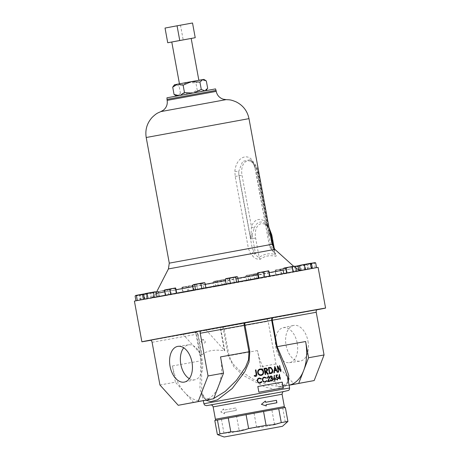 <?xml version="1.0" encoding="UTF-8"?>
<svg xmlns="http://www.w3.org/2000/svg" width="460" height="460" viewBox="0 0 460 460"><rect width="100%" height="100%" fill="white"/><g stroke="black" fill="none" stroke-linecap="round" stroke-linejoin="round"><path stroke-width="0.34" stroke-dasharray="2.3 1.72" d="M189.319 378.672A17.744 10.902 -100.3 0 0 194.954 379.741A17.744 10.902 -100.3 0 0 202.256 360.318A17.744 10.902 -100.3 0 0 188.634 344.827A17.744 10.902 -100.3 0 0 183.736 347.8M307.987 341.182A18.153 11.149 79.7 0 1 300 361.146A18.153 11.149 79.7 0 1 286.068 345.299A18.153 11.149 79.7 0 1 293.537 325.433A18.153 11.149 79.7 0 1 307.987 341.182M297.206 343.137A17.744 10.902 79.7 0 1 289.397 362.652A17.744 10.902 79.7 0 1 275.776 347.162A17.744 10.902 79.7 0 1 283.084 327.733A17.744 10.902 79.7 0 1 297.206 343.137M171.775 42.004L191.176 38.444M183.206 83.208L198.858 80.31L183.206 83.208M205.902 400.223L201.825 392.495L201.486 360.697L196.627 334.242A2.392 2.093 -100.1 0 0 194.149 332.269L195.88 331.965L198.105 333.983L201.934 354.844C204.286 352.757 207.385 351.359 211.232 350.658C215.096 349.968 219.489 350.008 224.417 350.779L220.587 329.912L220.794 329.009L219.086 327.761L206.264 330.171L224.779 350.716L220.794 329.009M152.099 342.297L196.012 334.351L200.865 360.807L199.905 388.809L202.567 397.221L210.415 399.406C203.924 399.211 204.303 399.7 201.825 392.495L203.326 400.689M215.855 420.285L236.624 416.593L239.177 430.502L231.725 432.641L223.991 433.251L217.35 434.418M235.411 416.599L216.367 420.175M269.635 410.326L238.907 415.955M236.331 410.395L224.169 412.597L224.399 413.822L220.806 411.936L223.497 408.923L223.721 410.147L235.842 407.951L236.331 410.395L235.842 407.951M224.169 412.597L236.29 410.4M204.332 342.999A2.49 1.386 21.1 0 0 205.011 341.268A2.49 1.386 21.1 0 0 201.566 339.934A2.49 1.386 21.1 0 0 201.555 339.934A2.49 1.386 21.1 0 0 201.02 341.82A2.49 1.386 21.1 0 0 204.332 342.999M276.908 402.77L266.012 404.742M270.457 377.091L270.077 377.349L270.319 376.349L271.049 375.872M271.837 380.535L272.602 379.327L271.256 378.499L271.164 377.993L271.981 377.022L271.084 376.389M271.986 381.024L271.158 380.914L270.377 379.828M270.313 372.956L271.624 372.56L272.308 370.162L270.687 368.04L268.87 368.19M270.992 373.485L269.445 373.761L268.324 367.638M283.251 387.797L258.848 392.213L257.807 386.521M316.871 309.804A93.386 0.299 -10.4 0 1 177.353 335.524A93.386 0.299 -10.4 0 1 150.794 340.285M169.274 263.154L248.463 248.768L250.792 253.96L252.35 255.656C254.834 258.537 257.525 259.71 260.435 259.164C264.937 255.881 269.968 254.932 275.529 256.329C277.046 256.03 276.402 254.478 273.608 251.666L272.021 249.97L269.399 244.835L272.05 244.294M318.119 267.427A93.386 0.299 -10.4 0 1 266.656 277.15A93.386 0.299 -10.4 0 1 169.889 294.872A93.386 0.299 -10.4 0 1 134.418 301.145M166.928 97.813L215.521 88.895M147.148 298.701L157.102 296.855L144.428 299.178L147.148 298.701L146.274 293.94L144.825 293.687L155.308 291.755M193.66 290.536L182.683 292.543L193.66 290.536L192.786 285.775L189.825 285.815L192.976 285.217L185.115 286.643L188.083 286.603L190.607 285.637L193.309 285.654L192.958 285.223L192.786 285.775M305.394 269.87L295.435 271.716L308.108 269.393L305.394 269.87L304.52 265.115L305.791 264.379L299.719 265.483M286.678 272.998L296.47 271.216L286.672 272.97M165.864 295.573L156.072 297.355L165.864 295.573L164.99 290.812L161.724 290.904L166.963 289.926L161.19 290.967L164.456 290.875L166.083 290.076L167.9 290.26L166.963 289.926M165.646 295.211L176.646 293.192L165.335 295.245L165.646 295.211L164.53 289.978L175.536 287.954M286.89 273.361L275.891 275.379L287.201 273.326L286.89 273.361L286.085 268.088L275.08 270.112L275.017 270.624L277.598 269.635L280.364 269.629L283.101 268.623L286.017 268.6M226.423 284.544L213.992 286.816L226.423 284.544L225.549 279.783L223.324 279.691L224.75 279.415L215.165 281.163L217.39 281.255L220.409 280.197L223.606 280.117L224.486 279.461L225.549 279.783L224.486 279.461M140.691 299.995L148.085 298.609L135.982 300.84L140.691 299.995L139.817 295.234L137.373 295.165L146.579 293.463L144.768 293.779L147.217 293.848L146.452 293.491L145.872 294.118L142.755 294.181L139.817 295.234M226.119 284.027L238.544 281.756L226.113 284.01M311.851 268.577L304.451 269.962L316.56 267.726L311.851 268.577L310.977 263.816L311.443 263.551M259.158 278.513L246.652 280.813L259.158 278.513L258.29 273.752L257.445 273.401L246.755 275.356L247.923 275.643L250.959 274.574L254.173 274.488L256.139 273.631L258.29 273.752L257.445 273.401M147.263 298.897L140.139 300.173L147.263 298.897L146.389 294.135L143.307 294.187L150.667 292.819L147.022 293.474L150.104 293.417L150.667 292.819M193.378 290.059L205.89 287.753L193.373 290.036M305.279 269.675L312.397 268.398L305.267 269.629M258.359 278.156L269.853 276.029L258.347 278.11M175.208 95.277L177.612 95.87L180.452 93.351L189.215 93.771L197.259 90.275L202.831 91.258L176.531 96.054L205.925 90.66L202.831 91.258L207.678 88.32M269.819 232.156L269.008 235.491L268.37 227.568L267.22 223.75A17.647 10.839 -100.3 0 0 251.465 226.711L250.723 238.924L254.288 228.114A3.289 1.736 -161.2 0 1 251.465 226.711L242.012 175.202A13.047 8.015 79.7 0 1 247.537 160.891A13.047 8.015 79.7 0 1 257.767 172.241L267.22 223.75A3.289 1.754 -39.7 0 0 267.243 225.388L267.243 225.388A3.289 1.754 -39.7 0 0 267.536 225.624L269.065 228.033M260.435 259.164A3.289 2.501 55.4 0 1 259.17 257.358L255.622 238.033A13.047 8.015 79.7 0 1 261.142 223.715A13.047 8.015 79.7 0 1 271.377 235.071L274.925 254.397C269.209 253.034 263.959 254.018 259.17 257.358C257.473 256.956 256.214 255.518 255.398 253.058L253.816 251.367L252.195 248.078L238.924 175.772L238.723 171.459L242.667 161.356L250.119 159.752L256.26 168.164L257.404 172.299A15.14 9.298 -100.3 0 0 256.26 168.164A3.289 0.931 163.7 0 1 254.846 167.814L255.955 172.558L257.209 172.339L270.48 244.645L272.096 247.934L273.677 249.625L275.281 253.908L274.925 254.397A3.289 2.507 103.4 0 0 275.529 256.329M256.122 172.523L269.232 244.869L254.949 167.452C252.477 151.363 236.474 154.353 234.864 171.223L235.192 176.456L248.463 248.768L252.195 248.078M273.28 247.468L273.677 249.625A3.289 1.265 -43 0 0 273.257 251.493L273.257 251.493A3.289 1.265 -43 0 0 273.608 251.666M274.89 249.389L272.021 249.97A3.289 1.265 137 0 1 271.682 249.803L271.682 249.803A3.289 1.265 137 0 1 272.096 247.934M235.192 176.456L239.125 175.731L250.723 238.924L252.736 238.562L255.398 253.058A3.289 1.265 137 0 1 252.35 255.656M254.949 167.452A3.289 0.931 163.7 0 0 254.846 167.814C252.218 160.23 251.752 161.5 251.315 160.62L250.119 159.752C255.064 163.133 257.755 167.267 258.204 172.161L257.404 172.299L269.008 235.491L270.388 235.244M253.816 251.367A3.289 1.265 137 0 1 250.792 253.96L168.423 268.927M234.864 171.223A3.289 0.529 4.1 0 0 238.723 171.459A15.14 9.298 -100.3 0 0 239.125 175.731L242.012 175.202M255.622 238.033L252.736 238.562A15.14 9.298 -100.3 0 1 252.339 234.537L250.775 233.933M268.743 230.558A3.289 1.512 -177.6 0 0 269.629 231.104M287.333 422.165L285.286 421.981L274.459 424.011C268.709 426.127 262.769 427.225 256.645 427.305L239.177 430.502M236.624 416.593L271.906 410.101L274.459 424.011M256.645 427.305L254.092 413.39M271.906 410.101L285.361 407.52M285.286 421.981L282.733 408.066M214.797 420.503L272.619 409.791M223.991 433.251L221.438 419.336M317.239 309.649L266.242 319.228A2.392 1.466 79.7 0 1 266.248 319.223A2.392 1.466 79.7 0 1 268.117 321.304L275.948 363.992L294.256 384.301M255.611 375.791L256.128 374.066L255.38 369.995M254.397 375.446L254.15 375.981L255.725 376.418M261.09 374.796C262.533 374.411 263.177 373.399 263.017 371.76L263.062 371.755M263.017 371.76C262.585 370.197 261.625 369.478 260.136 369.616M261.263 375.412L261.222 375.417C259.388 375.578 258.198 374.693 257.657 372.772C257.456 370.777 258.238 369.518 259.998 368.989L260.038 368.983M265.943 370.841L267.099 369.553L265.587 368.788L264.615 368.96M265.673 374.446L265.15 374.543L264.029 368.42M268.496 373.934L267.881 374.049L265.483 371.559L265.104 371.628M276.034 369.897L274.907 367.684M274.304 372.887L273.809 372.974L274.666 366.493M277.702 372.278L277.259 372.358L276.333 370.495L274.511 370.823M278.674 372.1L278.277 372.174L277.236 366.062M280.795 371.663L277.708 367.31M279.41 365.648L280.295 370.467M279.72 377.815L279.329 375.688M280.347 379.391L280.019 379.448L279.812 378.321L278.432 378.568L279.358 374.463M280.456 378.206L280.059 378.275M276.207 377.556L276.017 375.107M277.19 379.569L277.76 378.183L276.799 377.24M277.34 380.058L276.011 378.873M276.402 376.889L276.834 376.711M277.483 375.366L276.339 375.567M274.729 380.012L275.373 378.89M275.304 378.902L274.344 378.068M274.873 380.506L273.453 379.218L274.235 375.297L274.522 375.521M273.964 377.666L274.39 377.545M270.325 381.196L267.513 381.708L269.209 377.752L268.157 376.918M267.473 378.206L267.053 378.287L268.14 376.401M265.259 382.248L263.258 381.725L262.373 380.081C262.229 378.465 262.855 377.476 264.258 377.108L264.305 377.096M265.115 381.754L266.484 380.661L266.869 380.891M266.3 377.792L266.024 378.149L264.327 377.614M260.233 383.163L258.14 382.657L257.232 381.018C257.088 379.402 257.761 378.402 259.25 378.016L259.285 378.011M260.101 382.662L261.573 381.553L261.976 381.783M261.406 378.683L261.113 379.04L259.313 378.522M266.231 405.938L261.383 404.317L265.339 401.091M224.244 412.585L224.468 413.81L220.886 411.924L223.566 408.911L223.796 410.136L235.876 407.945M266.248 319.223L222.329 327.175A2.392 1.466 -100.3 0 0 222.324 327.175A2.392 0.604 79.6 0 1 222.329 327.175A2.392 0.604 79.6 0 1 223.353 329.406L228.206 355.862L234.059 367.034L243.489 375.555L265.328 387.159L275.753 389.39L283.567 388.131L287.414 383.554L287.552 376.763C287.914 380.96 287.724 383.168 286.983 383.375C286.758 384.531 285.033 385.566 281.808 386.486L268.565 385.296L253.121 379.172L238.688 369.725L232.679 363.526L229.057 355.706L224.198 329.251A2.392 1.466 -100.3 0 0 222.329 327.169A2.392 2.392 0 0 0 222.329 327.175L266.242 319.228M197.593 333.207L201.572 354.913L183.063 334.368L194.149 332.269A2.392 2.093 -100.1 0 0 194.137 332.275A2.392 1.466 -100.3 0 0 194.137 332.275L150.236 340.216M201.572 354.913L201.934 354.844M224.417 350.779L224.779 350.716M211.703 399.119L213.75 398.452M288.466 381.748L281.808 386.486L288.65 385.25A39.842 24.478 -100.3 0 0 288.748 385.233L278.783 387.101L260.481 366.792L257.502 350.56A39.842 24.478 -100.3 0 0 269.635 376.947A39.842 24.478 -100.3 0 0 288.65 385.25M159.93 384.985L175.404 382.185L172.419 365.953A39.842 24.478 -100.3 0 0 184.552 392.34L175.404 382.185M193.706 402.494L184.552 392.34A39.842 24.478 -100.3 0 0 203.573 400.643A39.842 24.478 -100.3 0 0 203.671 400.625A39.842 24.478 -100.3 0 0 218.575 385.952A39.842 24.478 -100.3 0 0 220.53 356.92M289.104 385.233L278.783 387.101M289.093 385.164L288.748 385.233A39.842 24.478 -100.3 0 0 289.093 385.164M275.948 363.992L260.481 366.792M183.063 334.368L206.264 330.171M144.296 293.773L143.554 294.417M156.227 292.094L154.33 291.945L152.611 292.779L149.35 292.865L146.274 293.94M153.485 297.539L152.611 292.779M184.333 286.821L189.825 285.815L187.036 286.839L184.333 286.821L181.815 287.787L181.964 287.241L184.333 286.821M181.982 287.236L185.115 286.643L182.333 287.667L181.982 287.236L182.683 292.543M194.183 290.415L192.999 285.229M187.91 291.6L187.036 286.839M183.206 292.428L182.333 287.667M188.956 291.364L188.083 286.603M305.336 264.483L307.234 264.632L305.336 264.483L303.617 265.316L300.357 265.403L305.336 264.483M298.155 271.233L297.281 266.478L300.357 265.403L295.832 266.225L294.561 266.955L295.447 266.403M295.303 266.311L297.281 266.478M295.274 266.34L294.561 266.955L295.435 271.716M306.314 264.293L307.234 264.632L308.108 269.393M299.627 265.65L304.52 265.115M299.058 271.032L298.85 269.893M304.491 270.072L303.617 265.316M283.647 268.14L289.426 267.099L286.339 268.174L284.527 267.99L282.894 268.789M295.596 266.455L294.055 266.242L294.659 266.121M294.055 266.242L289.426 267.099L292.686 267.007L294.055 266.242M293.56 271.768L292.686 267.007M287.212 272.935L286.339 268.174M155.952 291.945L161.724 290.904L158.642 291.979L156.826 291.795L155.198 292.594L155.917 291.973M156.693 291.801L161.19 290.967L158.102 292.042L156.561 291.824L155.198 292.594L156.072 297.355M168.768 295.021L167.9 290.26L166.353 290.047L164.99 290.812M159.511 296.74L158.642 291.979M158.976 296.803L158.102 292.042M165.33 295.636L164.456 290.875M175.772 288.431L173.012 288.437L170.43 289.42L167.509 289.443L164.772 290.45M171.304 294.181L170.43 289.42M283.567 268.571L286.085 268.088L286.327 268.565L283.567 268.571L280.985 269.56L278.064 269.577L283.567 268.571M276.201 275.344L275.327 270.583L278.064 269.577L275.086 270.112L275.891 275.379M275.327 270.583L275.068 270.118M286.091 268.088L287.201 273.326M281.238 274.39L280.364 269.629M281.859 274.315L280.985 269.56M218.08 280.657L223.324 279.691L221.277 280.583L218.08 280.657L215.061 281.715L214.003 281.393L218.08 280.657M214.003 281.393L215.165 281.163L213.118 282.055L214.003 281.393M213.739 281.439L213.118 282.055L213.992 286.816M224.48 284.878L223.606 280.117M222.151 285.344L221.277 280.583M215.935 286.476L215.061 281.715M218.264 286.017L217.39 281.255M135.562 295.487L137.373 295.165L135.108 296.085M144.158 293.894L144.768 293.779L144.089 293.952M146.746 298.873L145.872 294.118M148.085 298.609L147.217 293.848M225.86 278.651L235.445 276.903L233.398 277.794L230.201 277.874L227.188 278.933L226.124 278.611L225.245 279.272M236.871 276.632L235.445 276.903L237.67 276.995M228.062 283.693L227.188 278.933M234.272 282.555L233.398 277.794M311.115 263.287L304.037 264.603L305.842 264.287L303.577 265.202L304.158 264.58L304.922 264.937L307.861 263.885L310.977 263.816M315.198 262.637L314.341 263.235L311.224 263.304L315.048 262.585M311.224 263.304L305.842 264.287L308.286 264.356L311.224 263.304M305.796 269.698L304.922 264.937M315.215 267.996L314.341 263.235M309.16 269.111L308.286 264.356M304.451 269.962L303.577 265.202M252.925 274.252L257.123 273.464L256.145 274.166L252.925 274.252L249.889 275.316L247.739 275.195L252.925 274.252M246.652 280.813L245.778 276.058L247.739 275.195L246.433 275.425L245.778 276.058L246.433 275.425M255.047 279.249L254.173 274.488M257.019 278.927L256.145 274.166M250.763 280.077L249.889 275.316M248.791 280.404L247.923 275.643M139.748 294.831L143.307 294.187L140.403 295.228L139.656 294.843L139.265 295.412L141.599 294.469L139.656 294.843M141.599 294.469L147.022 293.474L144.118 294.509L141.599 294.469M150.581 292.836L151.236 293.233L148.724 293.192L146.389 294.135M152.111 297.994L151.236 293.233M141.277 299.989L140.403 295.228M140.139 300.173L139.265 295.412M144.992 299.27L144.118 294.509M150.978 298.178L150.104 293.417M193.165 284.665L203.855 282.71L202.871 283.412L199.651 283.492L196.615 284.562L194.471 284.441L192.504 285.298M204.177 282.647L205.016 282.998M197.489 289.323L196.615 284.562M203.745 288.167L202.871 283.412M301.565 270.394L300.69 265.633L299.857 265.322M307.55 269.301L306.676 264.54L303.594 264.592L300.69 265.633M311.523 263.637L309.011 263.597L306.676 264.54M299.943 265.248L310.954 263.223M191.176 38.456L171.781 42.021M192.527 23L180.498 25.26L183.195 39.957M180.498 25.26L165.031 28.06M174.466 84.784L203.855 79.39M205.321 90.701L204.372 90.873M194.252 92.719L192.222 93.093M178.894 95.548L180.32 95.283M173.46 86.031L175.547 84.605L179.101 86.003L187.151 82.507L195.914 82.926L200.761 79.988L206.327 80.971M180.452 93.351L179.101 86.003M197.259 90.275L195.914 82.926M263.586 277.207L262.712 272.446L260.003 272.429L257.485 273.395M269.33 276.144L268.456 271.383L265.495 271.423L262.712 272.446M268.979 271.268L268.628 270.831L268.456 271.383M268.628 270.831L257.64 272.849M203.883 403.736L289.61 387.998M150.23 340.216L194.143 332.269A2.392 2.392 0 0 0 194.143 332.269A2.392 1.466 -100.3 0 1 196.012 334.351L198.105 333.983M215.412 419.238L284.343 406.588M213.147 406.893L282.078 394.243M210.594 404.949L283.808 391.506M210.887 404.938L283.492 391.615L210.887 404.938M146.211 137.505L248.986 118.645M226.13 99.624L160.822 111.607M156.48 293.463L256.433 275.362L292.853 268.531L283.142 270.118M269.226 272.619L257.726 274.706M179.043 293.152L302.617 270.244L165.531 295.274L149.925 298.327L179.043 293.152M167.147 100.389L216.234 91.379M166.968 99.406L216.056 90.401M237.912 278.317L225.486 280.6M205.258 284.32L192.751 286.632M176.013 289.748L164.72 291.87M254.288 228.114A14.835 9.114 79.7 0 1 264.621 223.054A14.835 9.114 79.7 0 1 267.536 225.624M271.377 235.071L271.808 234.991M257.767 172.241L258.204 172.161L268.37 227.568L267.243 225.388L264.621 223.054L268.962 227.493M274.355 248.866L275.35 254.156L271.682 249.803C269.934 247.457 269.117 245.812 269.232 244.869L270.48 244.645M172.419 365.953L201.486 360.697M220.587 329.912L268.117 321.304M257.502 350.56L228.206 355.862M194.954 379.741L184.494 382.047M289.397 362.652L300 361.146M201.555 339.934L203.694 339.532L205.011 341.268M156.314 292.548L155.756 293.63C153.634 297.148 151.374 297.735 151.541 297.695L302.611 270.244L300.363 270.233M295.941 268.352L293.641 266.3M210.553 404.949L224.589 402.46M224.75 279.415L225.043 279.519M283.084 327.733L293.537 325.433M188.634 344.827L178.031 346.334"/><path stroke-width="0.69" d="M170.05 366.292A18.153 11.149 -100.3 0 0 184.494 382.047A18.153 11.149 -100.3 0 0 191.969 362.175A18.153 11.149 -100.3 0 0 178.031 346.334A18.153 11.149 -100.3 0 0 170.05 366.292M183.736 347.8A17.744 10.902 -100.3 0 0 180.826 364.343A17.744 10.902 -100.3 0 0 189.319 378.672M198.852 80.276L191.176 38.444L177.209 40.98L171.775 42.004L179.452 83.835M261.148 379.034L259.348 378.517C258.135 378.833 257.577 379.649 257.686 380.966C258.06 382.248 258.877 382.812 260.142 382.657L261.608 381.547L262.016 381.771L260.233 383.163L258.175 382.651L257.261 381.012C257.117 379.397 257.795 378.396 259.285 378.011L261.447 378.678L261.148 379.034M266.075 378.137L264.373 377.603C263.223 377.907 262.706 378.718 262.821 380.035C263.189 381.317 263.971 381.886 265.161 381.742L266.536 380.65L266.921 380.88L265.259 382.248L263.298 381.719L262.413 380.075C262.269 378.459 262.901 377.47 264.305 377.096L266.351 377.786L266.075 378.137M268.358 381.035L270.233 380.696L270.325 381.196L267.565 381.697L269.267 377.74L268.214 376.907L267.105 378.275L268.14 376.401L269.617 377.637L268.306 381.041L270.169 380.707L270.261 381.208M265.127 368.218L266.305 368.092L267.605 369.46C267.68 370.674 267.185 371.335 266.11 371.45L268.496 373.934L267.938 374.037L265.535 371.553L265.155 371.622L265.673 374.446L265.202 374.532L264.075 368.408L266.254 368.103L267.553 369.472C267.628 370.685 267.128 371.346 266.058 371.456L268.439 373.945M263.545 371.668C263.764 373.658 263.005 374.906 261.263 375.412C259.423 375.573 258.233 374.687 257.686 372.767C257.496 370.766 258.279 369.501 260.038 368.983C261.866 368.811 263.034 369.708 263.545 371.668L263.499 371.674C263.718 373.669 262.959 374.917 261.222 375.417M255.933 369.892L256.691 374.026C257.082 375.222 256.76 376.021 255.725 376.418L254.173 375.975L254.397 375.446L255.639 375.785L256.162 374.06L255.415 369.989L255.933 369.892L256.663 374.032C257.048 375.228 256.726 376.027 255.697 376.424M272.832 389.672L258.877 392.207L257.83 386.515L282.204 382.105L283.251 387.797L272.832 389.672M272.377 376.947L272.13 378.034L272.987 379.212L271.986 381.024L271.222 380.903L270.434 379.816L271.9 380.523L272.665 379.31L271.32 378.488L271.222 377.982L272.044 377.004L271.147 376.378L270.135 377.338L270.382 376.337L271.049 375.872L272.377 376.947L272.067 378.045L272.924 379.224L271.923 381.035M270.882 367.408L272.774 370.081C273.067 372.065 272.475 373.198 270.992 373.485L269.508 373.75L268.381 367.632L270.882 367.408L272.705 370.093C273.004 372.071 272.412 373.204 270.928 373.497M287.575 376.889L276.552 346.782L271.693 320.327L244.973 325.162L249.826 351.618L249.004 362.083L244.766 371.743L232.231 388.487L217.482 399.826L210.881 401.614L205.902 400.223M287.914 421.435L285.361 407.52L263.534 411.43L214.797 420.503L217.35 434.418L218.092 434.844L219.978 433.872L230.805 431.836C236.929 431.756 242.868 430.658 248.618 428.542L266.087 425.345L273.821 424.735L281.273 422.596L287.914 421.435L282.48 426.293L224.152 437L282.48 426.293M270.123 403.995L266.058 404.731L266.282 405.956L261.424 404.311L265.385 401.057L265.61 402.281L276.46 400.321L276.908 402.77L270.123 403.995M276.828 402.787L276.38 400.338L265.61 402.281M271.147 376.378L270.457 377.091M270.785 379.753L271.153 380.385L271.9 380.523M270.986 375.883L272.314 376.959M270.342 372.951L271.688 372.548L272.372 370.15L270.75 368.029L268.933 368.178L269.825 373.048M268.933 368.178L269.767 373.054M269.353 367.454L268.381 367.632M269.295 367.465L270.813 367.419M283.164 387.815L282.118 382.122L257.83 386.515M150.794 340.285A93.386 0.299 -10.4 0 1 141.881 341.791A93.386 0.299 -10.4 0 1 193.344 332.074A93.386 0.299 -10.4 0 1 290.111 314.347A93.386 0.299 -10.4 0 1 325.582 308.079A93.386 0.299 -10.4 0 1 316.871 309.804M141.881 341.791L134.418 301.145A93.386 0.299 -10.4 0 1 185.886 291.421A93.386 0.299 -10.4 0 1 282.647 273.694A93.386 0.299 -10.4 0 1 318.119 267.427L325.582 308.079M166.968 99.406L216.056 90.401L215.521 88.895L166.928 97.813L167.147 100.389C167.722 104.334 166.486 107.582 163.432 110.147L160.822 111.607L226.13 99.624L223.175 99.182C219.414 97.871 217.097 95.272 216.234 91.379L167.147 100.389M269.065 228.033L269.957 231.23L269.819 232.156M269.629 231.104A3.289 1.512 -177.6 0 0 269.957 231.23A15.14 9.298 -100.3 0 1 271.015 235.129L270.388 235.244M281.273 422.596L278.72 408.687M263.534 411.43L266.087 425.345M248.618 428.542L246.065 414.632M228.252 417.921L230.805 431.836M219.978 433.872L217.425 419.957M272.619 409.791L269.635 410.326M238.907 415.955L235.411 416.599M216.367 420.175L215.855 420.285M178.238 405.294L159.93 384.985L152.099 342.297A2.392 1.466 -100.3 0 0 150.23 340.216A2.392 1.466 -100.3 0 0 150.224 340.222L201.221 330.642A2.392 1.466 -100.3 0 0 200.209 333.264L208.041 375.952L223.514 373.152L213.636 398.751L178.238 405.294L198.162 401.551L208.041 375.952M289.104 385.233L314.18 380.558L324.058 354.959L316.227 312.271A2.392 1.466 79.7 0 1 317.239 309.649L245.134 322.696A2.392 0.604 -100.4 0 0 244.973 325.162L244.122 325.318A2.392 1.466 79.7 0 1 245.134 322.696L201.221 330.642M254.374 375.452L255.639 375.785M255.904 369.897L255.415 369.989M260.176 369.604C258.721 370.018 258.066 371.036 258.204 372.669C258.652 374.221 259.63 374.929 261.13 374.785C262.579 374.4 263.223 373.393 263.062 371.755C262.631 370.185 261.665 369.472 260.176 369.604L260.136 369.616C258.687 370.024 258.031 371.047 258.169 372.675L258.204 372.669M258.169 372.675C258.618 374.227 259.595 374.934 261.09 374.796L261.13 374.785M259.998 368.989C261.826 368.822 262.993 369.719 263.499 371.674M264.667 368.954L265.04 370.996L266.058 370.817L267.156 369.541L265.638 368.776L264.615 368.96L265.04 370.996M265.943 370.841L264.989 371.001M265.155 371.622L265.621 374.457M265.075 368.23L264.075 368.408M274.982 367.672L274.672 370.145L276.109 369.886L274.907 367.684L274.672 370.145M274.597 370.156L276.109 369.886M274.585 370.806L274.304 372.887L273.878 372.962L274.792 366.471L277.702 372.278L277.334 372.341L276.408 370.478L274.511 370.823L274.229 372.899M274.718 366.488L277.621 372.289M280.795 371.663L279.686 365.596L280.893 371.709L277.788 367.293L278.593 372.117M277.219 366.039L280.295 370.467L279.496 365.631M277.788 367.293L278.674 372.1L278.352 372.157L277.23 366.034L280.381 370.449M279.41 375.676L279.801 377.804L278.863 377.971L279.329 375.688L278.944 377.953M279.801 377.804L278.863 377.971M280.376 378.218L280.364 377.7L280.456 378.206L280.059 378.275L280.267 379.408M280.284 377.717L279.967 377.775L279.358 374.463M279.427 374.365L279.967 377.775M280.14 378.258L280.1 379.437L279.893 378.304L278.513 378.551L279.375 374.377M280.364 377.7L280.048 377.758M277.409 375.377L277.317 374.877L276.092 375.096L276.207 377.603L276.874 377.223L276.132 377.62M276.759 376.728L278.116 378.137L277.34 380.058L276.086 378.856L277.265 379.558L277.834 378.172L276.874 377.223M278.036 378.154L277.265 380.075M277.317 374.877L277.483 375.366L276.339 375.567L276.402 376.889L276.834 376.711L278.116 378.137M277.392 374.86L276.092 375.096M276.414 375.555L276.471 376.878M276.385 378.804L277.265 379.558M274.413 378.057L273.849 379.166L274.798 380L275.373 378.89L274.344 378.068L273.849 379.166M273.78 379.178L274.798 380M274.321 377.556L275.603 378.822L274.804 380.518M274.235 375.297L274.522 375.521L273.964 377.666L274.39 377.545L275.603 378.822M275.678 378.81L274.873 380.506L273.522 379.207L274.522 375.521M274.591 375.509L274.033 377.654M270.721 379.764L270.434 379.816M268.214 376.907L267.421 378.218M268.088 376.412L269.56 377.648L268.306 381.041M264.258 377.108L266.3 377.792L266.024 378.149M266.484 380.661L266.869 380.891L265.207 382.254M264.373 377.603L264.327 377.614C263.183 377.913 262.666 378.724 262.775 380.041C263.143 381.323 263.925 381.892 265.115 381.754L265.161 381.742M259.25 378.016L261.406 378.683L261.113 379.04M261.573 381.553L261.976 381.783L260.199 383.168M259.348 378.517L259.313 378.522C258.1 378.839 257.548 379.655 257.657 380.972C258.031 382.254 258.842 382.818 260.101 382.662L260.142 382.657M265.339 401.091L265.558 402.293M266.058 404.731L266.231 405.938M203.619 400.637L211.703 399.119M213.75 398.452L225.268 391.402L236.428 380.391L245.536 367.201L248.532 359.772L248.975 351.773L244.122 325.318L200.209 333.264M316.227 312.271L272.308 320.217L277.167 346.667L285.988 367.448L288.73 375.303L288.466 381.748M198.162 401.551L213.636 398.751M249.826 351.618L220.53 356.92L223.514 373.152M314.18 380.558L289.093 385.164A39.842 24.478 -100.3 0 0 303.652 370.559L298.712 383.358M324.058 354.959L308.591 357.753L303.652 370.559A39.842 24.478 -100.3 0 0 305.612 341.521L308.591 357.753M145.274 293.583L143.554 294.417L145.274 293.583L147.177 293.739L150.253 292.663L145.274 293.583M150.253 292.663L154.778 291.841L156.227 292.094L155.308 291.755L153.513 292.577L150.253 292.663M144.428 299.167L143.554 294.417M148.045 298.483L147.177 293.739M154.376 297.292L153.513 292.577M157.09 296.78L156.227 292.094M299.719 265.483L295.274 266.34M295.441 266.397L293.785 266.271L298.183 266.271L299.627 265.65M298.85 269.893L298.183 266.271M284.257 268.025L282.894 268.789L284.257 268.025L285.804 268.237L288.886 267.162L284.257 268.025M293.785 266.271L288.886 267.162L292.152 267.07L293.785 266.271M283.757 273.499L282.894 268.789M286.672 272.97L285.804 268.237M293.026 271.825L292.152 267.07M296.47 271.204L295.596 266.455M156.02 292.008L156.561 291.824L155.917 291.973M167.049 289.501L164.525 289.978L164.467 290.484L167.049 289.501L169.809 289.495L172.546 288.489L167.049 289.501M176.329 293.192L175.461 288.466L172.546 288.489L175.53 287.954L175.772 288.431L175.542 287.96M175.461 288.466L175.53 287.954M164.513 289.984L165.335 295.24M170.683 294.245L169.809 289.495M176.64 293.135L175.772 288.431M135.688 295.458L136.453 295.815L139.386 294.762L135.688 295.458L135.108 296.085L135.97 300.8M143.365 299.368L142.508 294.699L139.386 294.762L144.158 293.894M142.508 294.699L144.089 293.952M137.316 300.535L136.453 295.815M227.292 278.38L225.86 278.651L225.245 279.272L227.292 278.38L229.517 278.472L232.53 277.409L227.292 278.38M236.612 276.673L237.67 276.995L236.612 276.673L232.53 277.409L235.727 277.334L237.164 276.736M226.113 284.01L225.245 279.272M230.385 283.222L229.517 278.472M236.601 282.083L235.727 277.334M238.539 281.733L237.67 276.995M315.198 262.637L311.115 263.287M310.977 263.816L313.243 262.901L315.686 262.97L314.922 262.608M316.549 267.662L315.686 262.97M193.487 284.602L192.504 285.298L193.487 284.602L194.649 284.884L197.685 283.82L193.487 284.602M202.871 282.871L197.685 283.82L200.905 283.734L204.177 282.647L205.016 282.998L202.871 282.871M193.373 290.036L192.504 285.298M195.523 289.639L194.649 284.884M201.779 288.489L200.905 283.734M205.884 287.73L205.016 282.998M300.414 270.497L299.552 265.822L301.886 264.874L304.405 264.914L307.303 263.879L310.391 263.827L310.954 263.223L311.523 263.637L312.392 268.375M300.029 265.236L299.552 265.822M311.259 268.571L310.391 263.827M305.267 269.629L304.405 264.914M310.868 263.241L299.857 265.322M171.781 42.021L167.727 42.751L165.031 28.06L177.06 25.8L192.527 23L195.224 37.697L191.176 38.456M167.727 42.751L195.224 37.697M177.06 25.8L179.756 40.497M205.143 80.143L203.855 79.39L191.17 81.673L183.126 85.169L184.471 92.517L192.222 93.093M183.126 85.169L177.56 84.186L174.466 84.784L172.707 87.124L177.56 84.186L191.17 81.673L199.933 82.093L202.774 79.574L205.177 80.166L206.327 80.971L207.678 88.32L205.321 90.701M204.838 90.838L201.284 89.441L199.933 82.093M201.284 89.441L194.252 92.719M178.894 95.548L174.058 94.472L172.707 87.124M180.32 95.283L184.471 92.517M174.058 94.472L176.45 96.002M258.347 278.11L257.652 272.843L258.002 273.28L260.791 272.257L263.752 272.216L266.277 271.25L268.979 271.268L268.628 270.831L257.623 272.861M269.853 276.017L268.979 271.268M264.627 276.966L263.752 272.216M258.877 278.018L258.002 273.28M257.485 273.395L257.652 272.843M273.062 390.925L203.883 403.736L204.602 405.047L206.471 405.685L283.492 391.615L288.633 390.39L289.328 389.631L289.61 387.998L273.062 390.925M283.808 391.506C283.009 391.264 282.434 392.179 282.078 394.243L284.343 406.588L215.412 419.238L215.734 420.313M282.078 394.243L213.147 406.893L215.412 419.238M224.595 402.46L269.779 393.973L210.594 404.949M146.211 137.505L169.274 263.154L272.05 244.294L248.986 118.645L146.211 137.505C144.992 129.783 147.016 123.038 152.277 117.26C157.061 112.775 157.722 113.12 160.822 111.607M283.142 270.118L269.226 272.619M272.05 244.294L274.89 249.389L168.423 268.927L156.314 292.548M257.726 274.706L237.912 278.317M225.486 280.6L205.258 284.32M192.751 286.632L176.013 289.748M164.72 291.87L156.48 293.463M273.28 247.468L271.015 235.129L271.808 234.991L268.962 227.493M305.612 341.521L276.552 346.782M272.308 320.217L271.693 320.327A2.392 2.093 79.9 0 1 273.32 317.596A2.392 1.466 79.7 0 0 272.308 320.217M203.326 400.689L203.883 403.736M224.152 437L218.092 434.844M300.363 270.233L295.941 268.352M169.274 263.154L168.423 268.927M274.89 249.389L293.641 266.3M216.056 90.401L216.234 91.379M248.986 118.645C247.382 110.992 243.098 105.403 236.13 101.873C230.063 99.377 229.569 99.935 226.13 99.624M274.355 248.866L271.808 234.991M287.552 376.757L289.61 387.998M213.147 406.893C212.06 404.277 211.41 405.312 210.553 404.949L210.559 404.949M284.343 406.588L284.424 407.709M205.982 90.585L206.896 89.453"/></g></svg>
